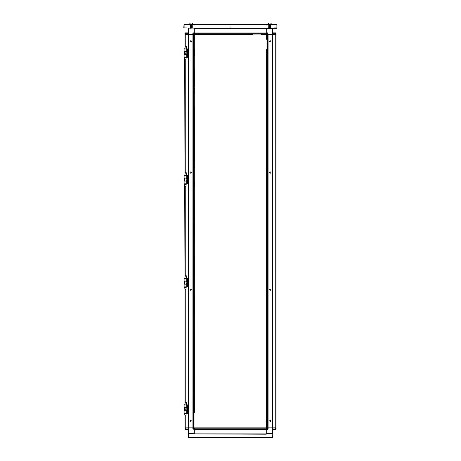 <?xml version="1.0" encoding="UTF-8"?>
<svg xmlns="http://www.w3.org/2000/svg" width="461" height="461" viewBox="0 0 461 461"><rect width="100%" height="100%" fill="white"/><g stroke="black" fill="none" stroke-linecap="round" stroke-linejoin="round"><path stroke-width="0.35" stroke-dasharray="2.31 1.73" d="M188.537 52.646L188.537 53.585L188.537 52.646M185.541 52.646L185.541 53.585L185.541 52.646M188.537 52.03L188.537 52.479L188.537 52.03M188.353 52.03L188.353 52.479L188.353 52.03M184.97 52.053L184.97 54.179M187.454 54.093L187.454 52.145M186.215 48.901L184.677 48.901L186.215 48.901M184.677 51.615L186.215 51.615L184.677 51.615M186.215 54.617L184.677 54.617L186.215 54.617M186.215 57.331L184.677 57.331L186.215 57.331M188.353 53.753L188.353 54.202L188.353 53.753M185.051 57.331L185.357 57.331M185.46 48.901L185.76 48.901M185.46 57.331L185.76 57.331M186.336 57.331L186.757 57.331M186.336 54.617L186.757 54.617M186.757 51.615L186.336 51.615M186.336 48.901L186.757 48.901M185.051 48.901L185.357 48.901M188.537 53.753L188.537 54.202L188.537 53.753M186.29 49.275L185.72 49.275M185.72 51.24L186.29 51.24M186.29 54.992L185.72 54.992M185.72 56.957L186.29 56.957M186.198 57.907L184.7 57.907M185.916 59.78L184.976 59.78M185.449 48.901L186.198 48.901L185.449 48.901M186.198 287.416L184.7 287.416M185.916 289.289L184.976 289.289M185.449 278.409L186.198 278.409L185.449 278.409M229.797 24.566L231.203 24.566L229.797 24.566M229.797 24.756L231.203 24.756L229.797 24.756M230.419 24.756L230.926 24.756L230.419 24.756M230.932 26.819L230.535 26.819L230.932 26.819M229.947 24.566L231.053 24.566L229.947 24.566M229.751 27.193L230.379 27.193L229.751 27.193M229.751 24.566L231.249 24.566L229.751 24.566M230.621 27.193L231.249 27.193L230.621 27.193M191.338 24.617L193.585 24.617L191.338 24.617M189.31 24.617L189.961 24.617L189.31 24.617M191.338 24.756L190.353 24.756L191.338 24.756M191.338 28.738L190.353 28.738L191.338 28.738M194.052 30.985L194.052 31.36M192.56 28.317L193.487 28.317M192.56 25.038L193.487 25.038M189.275 46.071L189.834 46.071L189.275 46.071M192.929 46.071L193.366 46.071M193.868 39.041L193.868 39.513L193.879 39.041M188.618 34.362L188.29 34.362M199.486 33.227L199.486 33.52M198.259 32.869L198.259 33.618M194.335 32.869L194.335 33.618M194.335 29.867L194.335 29.118L194.335 29.867M193.689 28.317L194.087 28.317M191.338 28.317L188.993 28.317L191.338 28.317M194.335 28.346L194.335 28.974M188.29 32.904L188.29 33.284L188.29 32.904M190.704 24.617L189.782 24.617L190.704 24.617M193.689 25.038L194.087 25.038M270.976 24.289L268.354 24.289L270.976 24.289M270.976 24.566L268.354 24.566L270.976 24.566M192.646 24.289L190.024 24.289L192.646 24.289M192.646 24.566L190.024 24.566L192.646 24.566M192.462 27.856L190.209 27.85L192.462 27.856M192.277 28.035L190.393 28.035L192.277 28.035M191.338 27.723L190.393 27.723L191.338 27.723M192.462 27.597L190.209 27.597L192.462 27.597M191.338 27.545L190.209 27.545L191.338 27.545M191.338 27.418L190.393 27.418L191.338 27.418M192.462 27.291L190.209 27.291L192.462 27.291M191.338 27.234L190.209 27.234L191.338 27.234M191.338 27.107L190.393 27.107L191.338 27.107M192.462 26.98L190.209 26.98L192.462 26.98M191.338 26.922L190.209 26.922L191.338 26.922M191.338 26.796L190.393 26.796L191.338 26.796M192.462 26.669L190.209 26.669L192.462 26.669M191.338 26.617L190.209 26.617L191.338 26.617M191.338 26.49L190.393 26.49L191.338 26.49M192.462 26.363L190.209 26.363L192.462 26.363M191.338 26.306L190.209 26.306L191.338 26.306M191.338 26.179L190.393 26.179L191.338 26.179M192.462 26.052L190.209 26.052L192.462 26.052M191.338 25.995L190.209 25.995L191.338 25.995M191.338 25.868L190.393 25.868L191.338 25.868M192.462 25.741L190.209 25.741L192.462 25.741M191.338 25.689L190.209 25.689L191.338 25.689M191.338 25.562L190.393 25.562L191.338 25.562M192.462 25.436L190.209 25.436L192.462 25.436M191.338 25.378L190.209 25.378L191.338 25.378M191.338 25.251L190.393 25.251L191.338 25.251M192.462 25.125L190.209 25.125L192.462 25.125M191.338 25.067L190.209 25.067L191.338 25.067M191.338 24.94L190.393 24.94L191.338 24.94M192.462 24.813L190.209 24.813L192.462 24.813M191.713 23.828L190.583 23.828L191.713 23.828M190.099 24.289L192.571 24.289L190.099 24.289M193.303 24.289L189.367 24.289M193.303 24.214L189.367 24.214M192.318 23.05L190.353 23.05M192.496 24.566L190.174 24.566L192.496 24.566M193.021 24.566L193.493 24.566L193.021 24.566M191.851 24.566L193.493 24.566L191.851 24.566M192.318 24.71L190.353 24.71L192.318 24.71M192.318 28.691L190.353 28.691L192.318 28.691M193.487 28.271L192.56 28.271M193.487 24.992L192.56 24.992M189.287 46.071L189.851 46.071L189.287 46.071M194.335 29.112L194.335 29.861L194.335 29.112M198.305 33.607L198.305 32.858M199.532 33.515L199.532 33.048M194.335 33.607L194.335 32.858M193.378 46.071L192.848 46.071M194.087 28.271L193.689 28.271M194.335 33.284L194.335 32.904M194.335 28.922L194.335 28.271M192.882 34.362L193.245 34.362M184.919 34.362L185.293 34.362M189.177 24.566L190.819 24.566L189.177 24.566M194.087 24.992L193.689 24.992M211.363 34.362L212.158 34.362M211.76 34.079L212.158 34.079L211.76 34.079M230.102 34.362L230.898 34.362M230.5 34.079L230.898 34.079L230.5 34.079M248.842 34.362L249.637 34.362M249.24 34.079L249.637 34.079L249.24 34.079M199.769 34.362L199.302 34.362L199.769 34.362M227.221 34.079L227.688 34.079L227.221 34.079M215.039 34.079L214.572 34.079L215.039 34.079M245.961 34.079L246.428 34.079L245.961 34.079M233.779 34.079L233.312 34.079L233.779 34.079M252.801 34.079L252.328 34.079L252.801 34.079M261.231 34.079L261.698 34.079L261.231 34.079M208.199 34.079L208.672 34.079L208.199 34.079M199.302 34.079L199.769 34.079L199.302 34.079M266.665 25.292L266.665 24.992L266.665 25.292M266.665 33.232L266.665 32.933L266.665 33.232M194.335 32.933L194.335 33.232L194.335 32.933M266.665 28.363L266.665 28.922M269.662 24.617L267.415 24.617L269.662 24.617M271.69 24.617L271.039 24.617L271.69 24.617M269.662 24.756L270.647 24.756L269.662 24.756M269.662 28.738L270.647 28.738L269.662 28.738M266.948 30.985L266.948 31.36M268.44 28.317L267.513 28.317M268.44 25.038L267.513 25.038M271.725 46.071L271.166 46.071L271.725 46.071M268.072 46.071L267.634 46.071M267.132 39.041L267.132 39.513L267.121 39.041M261.514 33.227L261.514 33.52M262.741 32.869L262.741 33.618M266.665 32.869L266.665 33.618M266.665 29.867L266.665 29.118L266.665 29.867M267.311 28.317L266.913 28.317M269.662 28.317L272.007 28.317L269.662 28.317M266.665 32.904L266.665 33.284M266.665 28.271L266.665 28.974M276.081 34.362L275.707 34.362M268.118 34.362L267.743 34.362M272.71 32.904L272.71 33.284L272.71 32.904M270.296 24.617L271.218 24.617L270.296 24.617M267.311 25.038L266.913 25.038M268.025 34.362L268.423 34.362L268.025 34.362M268.025 34.079L268.423 34.079L268.025 34.079M272.71 31.452L272.71 31.832L272.71 31.452M270.365 34.362L270.763 34.362L270.365 34.362M270.365 34.079L270.763 34.079L270.365 34.079M266.712 29.7L266.712 28.899L266.712 29.7M266.994 29.7L266.994 28.899L266.994 29.7M266.712 32.956L266.712 32.483L266.712 32.956M266.712 28.645L266.712 29.112L266.712 28.645M266.994 32.956L266.994 32.483L266.994 32.956M266.994 29.112L266.994 28.645L266.994 29.112M192.975 34.362L192.577 34.362L192.975 34.362M192.975 34.079L192.577 34.079L192.975 34.079M188.29 31.452L188.29 31.832L188.29 31.452M190.635 34.362L190.237 34.362L190.635 34.362M190.635 34.079L190.237 34.079L190.635 34.079M194.288 29.7L194.288 28.899L194.288 29.7M194.006 29.7L194.006 28.899L194.006 29.7M194.288 32.956L194.288 32.483L194.288 32.956M194.288 28.645L194.288 29.112L194.288 28.645M194.006 32.956L194.006 32.483L194.006 32.956M194.006 29.112L194.006 28.645L194.006 29.112M268.538 27.856L270.791 27.85L268.538 27.856M268.723 28.035L270.607 28.035L268.723 28.035M269.662 27.723L270.607 27.723L269.662 27.723M268.538 27.597L270.791 27.597L268.538 27.597M269.662 27.545L270.791 27.545L269.662 27.545M269.662 27.418L270.607 27.418L269.662 27.418M268.538 27.291L270.791 27.291L268.538 27.291M269.662 27.234L270.791 27.234L269.662 27.234M269.662 27.107L270.607 27.107L269.662 27.107M268.538 26.98L270.791 26.98L268.538 26.98M269.662 26.922L270.791 26.922L269.662 26.922M269.662 26.796L270.607 26.796L269.662 26.796M268.538 26.669L270.791 26.669L268.538 26.669M269.662 26.617L270.791 26.617L269.662 26.617M269.662 26.49L270.607 26.49L269.662 26.49M268.538 26.363L270.791 26.363L268.538 26.363M269.662 26.306L270.791 26.306L269.662 26.306M269.662 26.179L270.607 26.179L269.662 26.179M268.538 26.052L270.791 26.052L268.538 26.052M269.662 25.995L270.791 25.995L269.662 25.995M269.662 25.868L270.607 25.868L269.662 25.868M268.538 25.741L270.791 25.741L268.538 25.741M269.662 25.689L270.791 25.689L269.662 25.689M269.662 25.562L270.607 25.562L269.662 25.562M268.538 25.436L270.791 25.436L268.538 25.436M269.662 25.378L270.791 25.378L269.662 25.378M269.662 25.251L270.607 25.251L269.662 25.251M268.538 25.125L270.791 25.125L268.538 25.125M269.662 25.067L270.791 25.067L269.662 25.067M269.662 24.94L270.607 24.94L269.662 24.94M268.538 24.813L270.791 24.813L268.538 24.813M269.287 23.828L270.417 23.828L269.287 23.828M270.901 24.289L268.429 24.289L270.901 24.289M271.633 24.214L267.697 24.214M270.647 23.05L268.682 23.05M271.633 24.289L267.697 24.289M270.791 27.85L269.662 27.85L270.791 27.85M233.779 34.362L233.312 34.362L233.779 34.362M246.428 34.362L245.961 34.362L246.428 34.362M215.039 34.362L214.572 34.362L215.039 34.362M227.688 34.362L227.221 34.362L227.688 34.362M208.199 34.362L208.672 34.362L208.199 34.362M252.801 34.362L252.328 34.362L252.801 34.362M261.231 34.362L261.698 34.362L261.231 34.362M194.335 25.292L194.335 24.992L194.335 25.292M194.335 34.362L194.335 34.056L194.335 34.362M266.665 33.255L266.665 32.956M190.209 27.85L191.338 27.85L190.209 27.85M195.458 24.566L192.929 24.566L195.458 24.566M266.758 24.566L265.542 24.566L266.758 24.566M268.072 24.566L265.542 24.566L268.072 24.566M268.504 24.566L270.826 24.566L268.504 24.566M267.979 24.566L267.507 24.566L267.979 24.566M269.149 24.566L267.507 24.566L269.149 24.566M268.682 24.71L270.647 24.71L268.682 24.71M268.682 28.691L270.647 28.691L268.682 28.691M267.513 28.271L268.44 28.271M267.513 24.992L268.44 24.992M271.713 46.071L271.149 46.071L271.713 46.071M266.665 29.112L266.665 29.861L266.665 29.112M262.695 33.607L262.695 32.858M261.468 33.515L261.468 33.048M266.665 33.607L266.665 32.858M267.622 46.071L268.152 46.071M266.913 28.271L267.311 28.271M271.823 24.566L270.181 24.566L271.823 24.566M266.913 24.992L267.311 24.992M194.346 53.499L194.346 52.698M194.069 53.096L194.069 53.499L194.069 53.096M194.346 72.233L194.346 71.438M194.069 71.835L194.069 71.438L194.069 71.835M194.346 90.575L194.346 90.177L194.346 90.575M194.069 90.575L194.069 90.177L194.069 90.575M194.346 109.712L194.346 108.917M194.069 109.315L194.069 108.917L194.069 109.315M194.346 128.054L194.346 127.657M194.069 128.054L194.069 127.657L194.069 128.054M194.346 147.192L194.346 146.396M194.069 146.794L194.069 146.396L194.069 146.794M194.346 165.534L194.346 165.136L194.346 165.534M194.069 165.534L194.069 165.136L194.069 165.534M194.346 184.671L194.346 183.87M194.069 184.273L194.069 183.87L194.069 184.273M194.346 203.007L194.346 203.41M194.069 203.007L194.069 203.41L194.069 203.007M194.346 221.747L194.346 221.349L194.346 221.747M194.069 221.747L194.069 221.349L194.069 221.747M194.346 240.884L194.346 240.089M194.069 240.486L194.069 240.089L194.069 240.486M194.346 259.624L194.346 258.828M194.069 259.226L194.069 258.828L194.069 259.226M194.346 277.966L194.346 277.568L194.346 277.966M194.069 277.966L194.069 277.568L194.069 277.966M194.346 297.103L194.346 296.308M194.069 296.705L194.069 297.103L194.069 296.705M194.346 315.843L194.346 315.047M194.069 315.445L194.069 315.843L194.069 315.445M194.346 334.582L194.346 333.787M194.069 334.185L194.069 334.582L194.069 334.185M194.346 352.924L194.346 353.322M194.069 352.924L194.069 352.521L194.069 352.924M194.346 372.062L194.346 371.261M194.069 371.658L194.069 372.062L194.069 371.658M194.346 390.795L194.346 390M194.069 390.398L194.069 390L194.069 390.398M194.346 409.138L194.346 409.535M194.069 409.138L194.069 408.74L194.069 409.138M188.635 281.901L188.635 281.527L188.635 281.901M188.635 283.4L188.635 283.774L188.635 283.4M188.635 408.388L188.635 408.014L188.635 408.388M188.635 409.887L188.635 410.261L188.635 409.887M188.635 53.845L188.635 54.225L188.635 53.845M188.635 52.347L188.635 51.972L188.635 52.347M188.635 180.337L188.635 180.712L188.635 180.337M188.635 178.839L188.635 178.465L188.635 178.839M188.353 281.901L188.353 281.527L188.353 281.901M188.353 283.4L188.353 283.774L188.353 283.4M188.353 408.388L188.353 408.014L188.353 408.388M188.353 409.887L188.353 410.261L188.353 409.887M188.353 53.845L188.353 54.225L188.353 53.845M188.353 52.347L188.353 51.972L188.353 52.347M188.353 180.337L188.353 180.712L188.353 180.337M188.353 178.839L188.353 178.465L188.353 178.839M194.346 87.763L194.346 87.296L194.346 87.763M194.346 93.387L194.346 93.854L194.346 93.387M194.346 112.127L194.346 112.593M194.346 124.775L194.346 125.242M194.346 168.34L194.346 168.812L194.346 168.34M194.346 205.819L194.346 206.292M194.346 218.468L194.346 218.94M194.346 243.299L194.346 243.765L194.346 243.299M194.346 275.154L194.346 274.687L194.346 275.154M194.346 281.245L194.346 280.778M194.346 312.633L194.346 312.166M194.346 331.373L194.346 330.906L194.346 331.373M194.346 350.112L194.346 349.64M194.346 355.731L194.346 356.203M194.346 368.379L194.346 368.852M194.346 405.859L194.346 406.325M194.069 55.908L194.069 56.375L194.069 55.908M194.069 68.556L194.069 69.029L194.069 68.556M194.069 74.647L194.069 75.114L194.069 74.647M194.069 87.296L194.069 87.763L194.069 87.296M194.069 93.387L194.069 93.854L194.069 93.387M194.069 106.036L194.069 106.503L194.069 106.036M194.069 112.127L194.069 112.593L194.069 112.127M194.069 124.775L194.069 125.242L194.069 124.775M194.069 130.866L194.069 131.333L194.069 130.866M194.069 143.515L194.069 143.982L194.069 143.515M194.069 149.606L194.069 150.073L194.069 149.606M194.069 162.255L194.069 162.721L194.069 162.255M194.069 168.34L194.069 168.812L194.069 168.34M194.069 180.994L194.069 181.461L194.069 180.994M194.069 187.08L194.069 187.552L194.069 187.08M194.069 199.728L194.069 200.201L194.069 199.728M194.069 205.819L194.069 206.292L194.069 205.819M194.069 218.468L194.069 218.94L194.069 218.468M194.069 224.559L194.069 225.026L194.069 224.559M194.069 237.208L194.069 237.674L194.069 237.208M194.069 243.299L194.069 243.765L194.069 243.299M194.069 255.947L194.069 256.414L194.069 255.947M194.069 262.038L194.069 262.505L194.069 262.038M194.069 274.687L194.069 275.154L194.069 274.687M194.069 280.778L194.069 281.245L194.069 280.778M194.069 293.427L194.069 293.893L194.069 293.427M194.069 299.517L194.069 299.984L194.069 299.517M194.069 312.166L194.069 312.633L194.069 312.166M194.069 318.257L194.069 318.724L194.069 318.257M194.069 330.906L194.069 331.373L194.069 330.906M194.069 336.991L194.069 337.464L194.069 336.991M194.069 349.64L194.069 350.112L194.069 349.64M194.069 355.731L194.069 356.203L194.069 355.731M194.069 368.379L194.069 368.852L194.069 368.379M194.069 374.47L194.069 374.943L194.069 374.47M194.069 387.119L194.069 387.592L194.069 387.119M194.069 393.21L194.069 393.677L194.069 393.21M194.069 405.859L194.069 406.325L194.069 405.859M194.069 422.443L194.069 422.91L194.069 422.443M194.069 412.699L194.069 412.232L194.069 412.699M194.069 49.54L194.069 50.007L194.069 49.54M194.069 39.796L194.069 39.323L194.069 39.796M185.276 34.362L184.976 34.362L185.276 34.362M194.046 427.877L194.346 427.877L194.046 427.877M193.245 427.877L192.923 427.877L193.245 427.877M188.336 427.877L188.635 427.877M188.537 408.648L188.537 409.581L188.537 408.648M185.541 408.648L185.541 409.581L185.541 408.648M188.537 408.031L188.537 408.481L188.537 408.031M188.353 408.031L188.353 408.481L188.353 408.031M184.97 408.054L184.97 410.175M187.454 410.088L187.454 408.141M186.215 404.902L184.677 404.902L186.215 404.902M184.677 407.616L186.215 407.616L184.677 407.616M186.215 410.613L184.677 410.613L186.215 410.613M186.215 413.333L184.677 413.333L186.215 413.333M188.353 409.754L188.353 410.204L188.353 409.754M185.051 413.333L185.357 413.333M185.46 404.902L185.76 404.902M185.46 413.333L185.76 413.333M186.336 413.333L186.757 413.333M186.336 410.613L186.757 410.613M186.757 407.616L186.336 407.616M186.336 404.902L186.757 404.902M185.051 404.902L185.357 404.902M188.537 409.754L188.537 410.204L188.537 409.754M186.29 405.277L185.72 405.277M185.72 407.242L186.29 407.242M186.29 410.987L185.72 410.987M185.72 412.958L186.29 412.958M266.654 409.138L266.654 409.535M266.931 409.138L266.931 409.535L266.931 409.138M266.654 390.398L266.654 390.795L266.654 390.398M266.931 390.398L266.931 390.795L266.931 390.398M266.654 371.658L266.654 372.062M266.931 371.658L266.931 372.062L266.931 371.658M266.654 352.924L266.654 353.322L266.654 352.924M266.931 352.924L266.931 353.322L266.931 352.924M266.654 334.185L266.654 334.582M266.931 334.185L266.931 334.582L266.931 334.185M266.654 315.445L266.654 315.843M266.931 315.445L266.931 315.843L266.931 315.445M266.654 296.705L266.654 297.103M266.931 296.705L266.931 297.103L266.931 296.705M266.654 277.966L266.654 278.363M266.931 277.966L266.931 278.363L266.931 277.966M266.654 259.226L266.654 259.624M266.931 259.226L266.931 259.624L266.931 259.226M266.654 240.486L266.654 240.884M266.931 240.486L266.931 240.884L266.931 240.486M266.654 221.747L266.654 222.144M266.931 221.747L266.931 222.144L266.931 221.747M266.654 203.007L266.654 203.41M266.931 203.007L266.931 203.41L266.931 203.007M266.654 184.273L266.654 184.671M266.931 184.273L266.931 184.671L266.931 184.273M266.654 165.534L266.654 165.931M266.931 165.534L266.931 165.931L266.931 165.534M266.654 146.794L266.654 147.192M266.931 146.794L266.931 147.192L266.931 146.794M266.654 128.054L266.654 128.452M266.931 128.054L266.931 128.452L266.931 128.054M266.654 109.315L266.654 109.712M266.931 109.315L266.931 109.712"/><path stroke-width="0.69" d="M184.135 51.615L186.757 51.615L186.757 48.901L184.135 48.901L184.135 51.615M186.757 57.331L184.135 57.331L184.135 54.617L186.757 54.617L186.757 57.331L187.454 57.331L187.454 48.901L188.353 48.901L188.336 34.362L199.302 34.362M186.198 57.907L185.916 59.78L184.976 59.78L184.976 174.298L184.7 57.907L186.198 57.907L186.198 57.331M186.198 287.416L185.916 289.289L184.976 289.289L184.7 287.416L186.198 287.416L186.198 286.846M194.335 33.284L193.257 33.284L193.257 32.904L194.335 32.904L194.346 412.699M194.335 28.317L266.665 28.317M188.29 33.284L184.919 33.284L184.919 34.362L188.353 34.362L188.353 427.877L188.29 429.329L185.293 429.329L185.293 428.955L188.29 428.955M271.633 24.289L184.031 24.289L183.749 28.035L276.969 28.317L276.969 24.289L276.975 28.035L274.439 28.317L274.439 27.942L276.877 27.942L276.877 24.571L184.123 24.571L276.877 24.289L271.633 24.289L270.647 23.05L268.682 23.05L267.697 24.214L271.633 24.214L270.647 23.05M212.602 34.362L210.919 34.362M231.341 34.362L229.659 34.362M250.081 34.362L248.398 34.362M227.221 34.362L215.039 34.362M245.961 34.362L233.779 34.362M252.801 34.362L194.335 34.362L194.346 39.513M208.199 34.362L199.486 34.362M266.665 32.956L194.335 32.956L266.665 32.956L266.665 33.255L194.335 33.255L194.335 34.056L266.665 34.056L266.665 33.255M191.338 24.214L193.303 24.214L192.318 23.05L190.353 23.05L189.367 24.214L191.338 24.214M261.698 34.362L266.665 34.362L266.665 32.904L267.743 32.904L268.118 34.362L261.514 34.362M276.001 33.048L276.081 34.362L272.647 34.362L272.647 427.877L266.654 427.877L266.654 49.54M194.346 52.254L194.346 53.943M194.346 70.994L194.346 72.682M194.346 108.473L194.346 110.156M194.346 127.213L194.346 128.054M194.346 143.982L194.346 149.606M194.346 183.426L194.346 185.115M194.346 239.645L194.346 241.334M194.346 258.385L194.346 260.067M194.346 293.893L194.346 299.517M194.346 314.598L194.346 316.286M194.346 333.338L194.346 335.026M194.346 370.817L194.346 372.505M194.346 387.592L194.346 391.245M194.346 55.908L194.346 54.225M194.346 69.029L194.346 70.712M194.346 74.647L194.346 72.959M194.346 106.503L194.346 108.191M194.346 126.931L194.346 110.438M194.346 130.866L194.346 129.178M194.346 162.721L194.346 164.686M194.346 181.461L194.346 183.144M194.346 187.08L194.346 185.397M194.346 200.201L194.346 201.883M194.346 220.623L194.346 204.137M194.346 224.559L194.346 222.87M194.346 237.674L194.346 239.363M194.346 256.414L194.346 258.102M194.346 262.038L194.346 260.35M194.346 278.807L194.346 281.245M194.346 299.984L194.346 314.321M194.346 318.257L194.346 316.569M194.346 336.991L194.346 335.308M194.346 337.464L194.346 351.795M194.346 370.535L194.346 354.048M194.346 374.47L194.346 372.788M194.346 393.21L194.346 391.522M194.346 408.014L194.346 393.677M194.346 409.138L194.346 409.985M194.346 49.54L194.346 50.007L194.346 49.54M194.346 352.924L194.346 353.766M194.346 203.007L194.346 203.854M194.346 275.154L194.346 277.124M194.346 166.375L194.346 168.34M194.346 91.422L194.346 93.387M194.346 87.763L194.346 89.734M184.135 407.616L186.757 407.616L186.757 404.902L184.135 404.902L184.135 407.616M186.757 413.333L184.135 413.333L184.135 410.613L186.757 410.613L186.757 413.333L187.454 413.333L187.454 404.902L188.353 404.902L188.336 286.846L187.454 286.846L187.454 278.409L188.353 278.409L188.336 183.824L187.454 183.824L187.454 175.387L188.353 175.387L188.336 57.331L187.454 57.331M266.654 410.261L266.654 409.138M266.654 372.788L266.654 370.535M266.654 335.026L266.654 333.338M266.654 316.286L266.654 314.598M266.654 297.547L266.654 295.864M266.654 278.807L266.654 277.124M266.654 260.067L266.654 258.385M266.654 241.334L266.654 239.645M266.654 222.594L266.654 220.905M266.654 203.854L266.654 202.166M266.654 185.115L266.654 183.426M266.654 166.375L266.654 164.686M266.654 147.635L266.654 145.947M266.654 128.896L266.654 127.213M266.654 110.156L266.654 108.473M266.654 91.422L266.654 89.734M266.654 72.682L266.654 70.994M266.654 53.943L266.654 52.254M266.654 393.21L266.654 393.677M266.654 374.943L266.654 387.592M266.654 336.991L266.654 335.308L266.654 336.991M266.654 330.906L266.654 331.373M266.654 318.257L266.654 316.569L266.654 318.257M266.654 312.633L266.654 314.321L266.654 312.633M266.654 299.517L266.654 297.829L266.654 299.517M266.654 293.893L266.654 295.582L266.654 293.893M266.654 280.778L266.654 279.089L266.654 280.778M266.654 275.154L266.654 276.842L266.654 275.154M266.654 262.038L266.654 260.35L266.654 262.038M266.654 256.414L266.654 258.102L266.654 256.414M266.654 243.299L266.654 241.61L266.654 243.299M266.654 237.674L266.654 239.363L266.654 237.674M266.654 224.559L266.654 222.87L266.654 224.559M266.654 218.94L266.654 220.623L266.654 218.94M266.654 205.819L266.654 204.137L266.654 205.819M266.654 200.201L266.654 201.883L266.654 200.201M266.654 187.08L266.654 185.397L266.654 187.08M266.654 181.461L266.654 183.144L266.654 181.461M266.654 168.34L266.654 166.657L266.654 168.34M266.654 162.721L266.654 164.41L266.654 162.721M266.654 149.606L266.654 147.918L266.654 149.606M266.654 143.982L266.654 145.67L266.654 143.982M266.654 130.866L266.654 129.178L266.654 130.866M266.654 125.242L266.654 126.931L266.654 125.242M266.654 124.775L266.654 112.127M266.654 106.503L266.654 108.191L266.654 106.503M266.654 93.387L266.654 91.699L266.654 93.387M266.654 87.763L266.654 89.451L266.654 87.763M266.654 74.647L266.654 72.959L266.654 74.647M266.654 69.029L266.654 70.712L266.654 69.029M266.654 55.908L266.654 54.225L266.654 55.908M266.654 39.323L266.654 34.362M186.198 413.903L185.916 415.782L184.976 415.782L184.7 413.903L186.198 413.903L186.198 413.333M186.198 184.394L185.916 186.267L184.976 186.267L184.976 277.32L184.7 184.394L186.198 184.394L186.198 183.824M184.135 281.129L186.757 281.129L186.757 278.409L184.135 278.409L184.135 281.129M186.757 286.846L184.135 286.846L184.135 284.126L186.757 284.126L186.757 286.846L187.454 286.846M194.335 428.955L194.335 429.329L192.882 428.955L193.257 428.955L193.257 429.329L192.882 428.955L192.882 427.877L194.046 427.877L194.046 34.362L193.245 34.362L193.245 427.877L194.335 427.877L194.335 428.955L193.257 428.955L193.257 427.877M266.665 433.922L194.335 433.922M184.919 428.177L185.293 429.329L184.919 427.877L188.29 427.877L188.29 433.311L194.335 433.311L194.335 429.329L194.335 433.876L266.665 433.893L266.665 427.877L194.335 427.877M266.665 429.283L194.335 429.283L194.335 428.984L266.665 428.984L266.665 428.177L194.335 428.177L194.335 428.984M275.707 427.877L275.707 429.329L272.71 429.329L272.71 428.955L276.081 428.955L276.081 427.877L272.647 427.877L272.664 34.362L268.118 34.362L272.053 34.362L272.053 28.922L266.665 28.922L266.665 32.904L266.665 28.363L194.335 28.346L194.335 32.904L194.335 28.974L188.29 28.974L188.29 34.362L185.276 34.362L185.276 46.601M184.135 178.107L186.757 178.107L186.757 175.387L184.135 175.387L184.135 178.107M186.757 183.824L184.135 183.824L184.135 181.104L186.757 181.104L186.757 183.824L187.454 183.824M193.257 34.362L193.257 33.284L192.882 33.284L192.882 34.362L188.947 34.362L188.947 28.317L188.29 28.974L188.29 28.363L188.705 28.363M185.293 34.362L185.293 32.904L188.29 32.904M272.71 428.955L272.71 427.877L275.724 427.877L275.724 34.362L272.71 34.362L272.71 28.922L272.053 28.922L272.053 28.317M272.71 32.904L275.707 32.904L276.081 33.284L272.71 33.284M275.707 32.904L275.707 34.362M184.919 428.955L185.293 428.955L185.293 427.877M188.947 433.922L188.947 427.877L192.882 427.877L188.353 427.877L188.336 413.333L187.454 413.333M266.665 428.955L267.743 428.955L267.743 429.329L266.665 429.329L266.665 433.265L272.71 433.265L272.71 427.877M267.755 427.877L267.755 34.362L266.954 34.362L266.954 427.877L267.743 427.877L267.743 428.955L268.118 428.955L268.118 427.877L272.053 427.877L272.053 433.922L272.71 433.265L272.71 433.876L272.295 433.876M190.693 290.332L190.036 289.675L190.693 289.024L191.35 289.675L190.693 290.332M190.693 421.504L190.036 420.853L190.693 420.196L191.35 420.853L190.9 421.475M190.693 171.901L190.036 172.558L190.693 173.215L191.35 172.558L190.693 171.901M190.693 40.729L190.036 41.386L190.693 42.043L191.35 41.386L190.9 40.764M270.307 171.901L270.964 172.558L270.307 173.215L269.65 172.558L270.307 171.901M270.307 40.729L270.964 41.386L270.307 42.043L269.65 41.386L270.1 40.764M270.307 290.332L270.964 289.675L270.307 289.024L269.65 289.675L270.307 290.332M270.307 421.504L270.964 420.853L270.307 420.196L269.65 420.853L270.1 421.475M184.187 51.615L184.187 54.617M186.757 48.901L187.454 48.901M186.198 48.901L186.814 46.428L185.403 46.088L185.063 47.477L185.403 46.088M186.198 278.409L186.814 275.943L185.403 275.597L185.063 276.986L185.403 275.597M192.882 34.362L193.257 32.904L194.335 32.904M184.919 33.284L185.293 32.904L184.919 33.284M192.882 33.284L193.257 32.904M184.123 24.571L184.123 27.942L186.561 27.942L184.031 28.035L184.123 24.566M252.328 34.362L250.363 34.362M248.116 34.362L246.428 34.362M233.312 34.362L231.624 34.362M229.376 34.362L227.688 34.362M214.572 34.362L212.884 34.362M210.637 34.362L208.672 34.362M272.295 28.317L272.71 28.922L272.393 28.363M193.303 24.289L192.318 23.05M189.367 24.289L190.353 23.05M185.276 415.782L185.276 427.877L188.29 427.877M192.94 427.877L192.923 34.362M184.976 427.877L184.976 413.903L184.976 427.877M184.976 403.807L184.976 287.416L184.976 403.807M184.976 47.811L184.976 34.362L184.976 47.811M194.346 87.296L194.346 75.114M194.346 143.515L194.346 131.333M194.346 162.255L194.346 150.073M194.346 237.208L194.346 225.026M194.346 274.687L194.346 262.505M194.346 387.119L194.346 374.943M194.346 408.74L194.346 408.296M194.346 352.521L194.346 352.077M194.346 222.594L194.346 222.144M194.346 221.349L194.346 220.905M194.346 202.61L194.346 202.166M194.346 128.896L194.346 128.452M184.187 407.616L184.187 410.613M186.757 404.902L187.454 404.902M268.06 34.362L268.077 427.877M276.024 34.362L276.024 427.877M266.654 337.464L266.654 349.64M266.654 299.984L266.654 312.166M266.654 281.245L266.654 293.427M266.654 262.505L266.654 274.687M266.654 243.765L266.654 255.947M266.654 225.026L266.654 237.208M266.654 206.292L266.654 218.468M266.654 187.552L266.654 199.728M266.654 168.812L266.654 180.994M266.654 150.073L266.654 162.255M266.654 131.333L266.654 143.515M266.654 93.854L266.654 106.036M266.654 75.114L266.654 87.296M266.654 56.375L266.654 68.556M266.654 412.699L266.654 422.725M266.654 408.014L266.654 406.325L266.654 408.014M266.654 51.972L266.654 50.007L266.654 51.972M266.654 389.557L266.654 390M266.654 390.795L266.654 391.245M266.654 408.296L266.654 408.74M186.198 404.902L186.814 402.43L185.403 402.09L185.063 403.479L185.403 402.09M186.809 172.915L185.403 172.575L185.063 173.964L185.403 172.575M194.346 412.232L194.346 410.261M194.346 333.061L194.346 331.373M194.346 243.299L194.346 241.61M194.346 51.972L194.346 50.007M184.187 281.129L184.187 284.126M186.757 278.409L187.454 278.409M188.48 437.668L188.48 433.922L188.762 437.95L272.238 437.95L272.244 433.922L272.52 437.668M265.778 437.95L272.238 437.95M188.762 437.95L195.222 437.95M192.882 427.877L192.882 428.955M188.705 433.922L188.29 433.311L188.607 433.876M276.081 427.877L275.707 429.329L272.71 429.329M188.29 429.329L185.293 429.329M266.199 427.877L194.801 427.877M266.245 434.204L194.755 433.922L266.245 434.204M194.755 433.922L188.854 433.922L188.854 437.668L272.146 437.668L272.146 433.922L266.245 433.922M276.081 428.955L275.707 429.329M268.118 428.955L267.743 429.329M184.187 178.107L184.187 181.104M186.757 175.387L187.454 175.387M184.705 48.901L185.063 47.477L184.7 48.901M184.705 278.409L185.063 276.992L184.7 278.409M186.561 28.035L274.439 28.035M266.665 32.933L194.335 32.933M267.743 34.362L267.743 33.284L266.665 33.284M185.276 402.603L185.276 289.289M185.276 276.11L185.276 186.267M185.276 173.088L185.276 59.78M184.705 404.902L185.063 403.479L184.7 404.902M184.705 175.387L185.063 173.964L184.7 175.387M194.335 429.3L266.665 429.3M186.198 51.995L187.454 51.995M186.198 54.242L187.454 54.242M184.7 57.907L184.7 57.331M184.7 54.617L184.7 51.615M186.198 54.617L186.198 51.615M184.7 287.416L184.7 286.846M184.7 284.126L184.7 281.129M186.198 284.126L186.198 281.129M268.682 23.05L267.697 24.214M186.198 407.991L187.454 407.991M186.198 410.238L187.454 410.238M184.7 413.903L184.7 413.333M184.7 410.613L184.7 407.616M186.198 410.613L186.198 407.616M184.7 184.394L184.7 183.824M184.7 181.104L184.7 178.107M186.198 175.387L186.814 172.921M186.198 181.104L186.198 178.107M186.198 281.504L187.454 281.504M186.198 283.751L187.454 283.751M186.198 178.482L187.454 178.482M186.198 180.729L187.454 180.729"/></g></svg>
